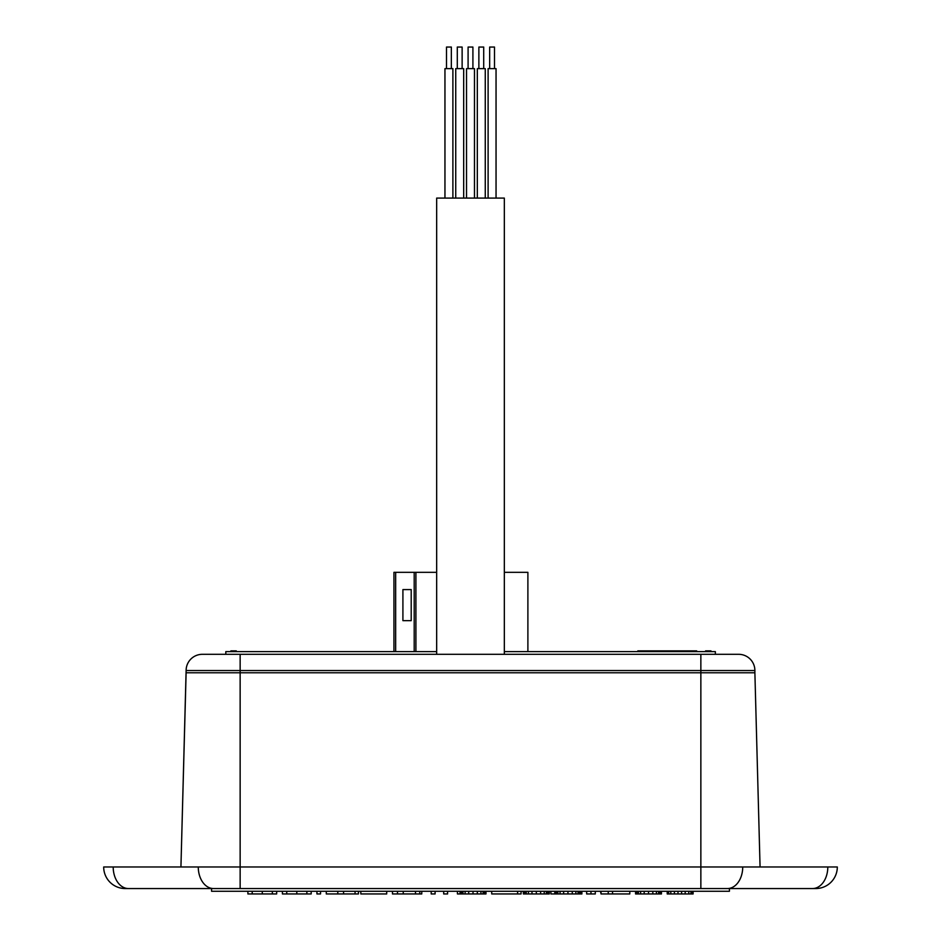 <?xml version="1.0" encoding="UTF-8"?>
<svg xmlns="http://www.w3.org/2000/svg" width="941" height="941" viewBox="0 0 941 941"><rect width="100%" height="100%" fill="white"/><g stroke="black" fill="none" stroke-linecap="round" stroke-linejoin="round"><path stroke-width="1.41" d="M693.105 891.256L693.105 893.95L667.216 893.95L667.216 891.256M775.866 888.551L729.428 888.551L729.428 891.256L211.572 891.256L211.572 888.551L240.143 888.551L125.271 888.551A21.572 21.572 0 0 1 103.686 866.979L198.269 866.979A21.572 15.256 90 0 0 213.525 888.551M812.448 888.551L240.143 888.551L240.143 866.979L198.269 866.979M815.729 888.551L812.553 888.551A21.572 15.256 90 0 0 827.809 866.979L837.314 866.979A21.572 21.572 0 0 1 815.729 888.551A21.572 21.572 0 0 0 837.314 866.979M729.428 888.551L700.857 888.551L700.857 866.979L240.143 866.979L240.143 672.78L186.118 672.78L180.931 866.979L186.118 670.545A16.22 16.22 0 0 1 202.339 654.313L738.661 654.313A16.22 16.22 0 0 1 754.882 670.545A16.22 16.22 0 0 0 738.661 654.313A16.22 16.22 0 0 1 754.882 670.545L754.882 672.78L700.857 672.78L700.857 866.979L827.809 866.979M760.069 866.979L754.882 672.78M186.118 670.545A16.22 16.22 0 0 1 202.339 654.313A16.22 16.22 0 0 0 186.118 670.545L240.143 670.545L240.143 672.78L700.857 672.78L700.857 670.545L754.882 670.545M731.58 654.313L726.828 654.313M214.172 654.313L214.771 654.313M719.936 654.313L723.041 654.313M217.959 654.313L221.064 654.313M225.816 654.313L225.816 651.619L436.671 651.619M504.329 651.619L715.36 651.619L715.36 654.313M393.938 651.619L393.938 572.328L436.671 572.328M402.913 589.584L402.913 620.66L411.205 620.66L411.205 589.584L402.913 589.584L411.205 589.584L411.205 620.66L402.913 620.66M504.329 572.328L527.889 572.328L527.889 651.619M705.585 650.866L710.973 650.866L710.973 651.619L710.973 650.866L705.585 650.866L705.585 651.619M230.886 651.619L230.886 650.866L236.285 650.866L236.285 651.619M676.755 651.619L676.755 650.866L696.693 650.866L696.693 651.619M676.673 651.619L676.755 650.866M644.397 651.619L644.397 650.866L676.673 650.866M661.488 651.619L661.488 650.866M676.85 651.619L676.85 650.866M641.633 651.619L641.633 650.866L644.397 650.866M640.598 651.619L640.598 650.866L641.633 650.866M637.833 651.619L637.833 650.866L640.598 650.866M649.749 651.619L649.749 650.866M646.808 651.619L646.808 650.866M645.773 651.619L645.773 650.866M652.336 651.619L652.336 650.866M651.125 651.619L651.125 650.866M660.617 651.619L660.617 650.866M659.582 651.619L659.582 650.866M658.9 651.619L658.9 650.866M655.442 651.619L655.442 650.866M654.748 651.619L654.748 650.866M653.713 651.619L653.713 650.866M663.04 651.619L663.04 650.866M662.005 651.619L662.005 650.866M668.91 651.619L668.91 650.866M667.357 651.619L667.357 650.866M676.332 651.619L676.332 650.866M675.638 651.619L675.638 650.866M674.944 651.619L674.944 650.866M674.085 651.619L674.085 650.866M672.709 651.619L672.709 650.866M671.839 651.619L671.839 650.866M670.98 651.619L670.98 650.866M670.462 651.619L670.462 650.866M670.286 651.619L670.286 650.866M685.307 651.619L685.307 650.866M682.884 651.619L682.884 650.866M681.507 651.619L681.507 650.866M679.096 651.619L679.096 650.866M678.049 651.619L678.049 650.866M686.342 651.619L686.342 650.866M688.753 651.619L688.753 650.866M687.718 651.619L687.718 650.866M693.94 651.619L693.94 650.866M692.905 651.619L692.905 650.866M690.141 651.619L690.141 650.866M692.388 891.256L692.388 893.95M690.941 891.256L690.941 893.95M688.788 891.256L688.788 893.95M685.189 891.256L685.189 893.95M681.59 891.256L681.59 893.95M678.002 891.256L678.002 893.95M674.403 891.256L674.403 893.95M670.804 891.256L670.804 893.95M668.651 891.256L668.651 893.95M661.452 891.256L661.452 893.95L635.563 893.95L635.563 891.256M636.281 891.256L636.281 893.95M636.998 891.256L636.998 893.95M638.445 891.256L638.445 893.95M640.598 891.256L640.598 893.95M644.197 891.256L644.197 893.95M648.514 891.256L648.514 893.95M652.831 891.256L652.831 893.95M656.418 891.256L656.418 893.95M658.582 891.256L658.582 893.95M660.017 891.256L660.017 893.95M660.735 891.256L660.735 893.95M601.04 891.256L601.04 893.95L600.464 891.256M608.239 891.256L608.239 893.95L601.04 893.95M612.544 891.256L612.544 893.95L608.239 893.95M629.811 891.256L629.811 893.95L612.544 893.95M586.655 891.256L586.655 893.95L590.972 893.95L590.972 891.256M595.288 891.256L595.288 893.95L590.972 893.95M580.903 891.256L580.903 893.95L555.014 893.95L555.014 891.256M555.731 891.256L555.731 893.95M556.449 891.256L556.449 893.95M557.884 891.256L557.884 893.95M560.048 891.256L560.048 893.95M563.635 891.256L563.635 893.95M567.952 891.256L567.952 893.95M572.269 891.256L572.269 893.95M575.868 891.256L575.868 893.95M578.021 891.256L578.021 893.95M579.468 891.256L579.468 893.95M580.185 891.256L580.185 893.95M549.262 891.256L549.262 893.95L523.361 893.95L523.361 891.256M524.078 891.256L524.078 893.95M524.807 891.256L524.807 893.95M526.242 891.256L526.242 893.95M528.395 891.256L528.395 893.95M531.994 891.256L531.994 893.95M536.311 891.256L536.311 893.95M540.628 891.256L540.628 893.95M544.227 891.256L544.227 893.95M546.38 891.256L546.38 893.95M547.815 891.256L547.815 893.95M548.532 891.256L548.532 893.95M415.475 891.256L415.475 893.95L392.468 893.95L392.468 891.256M403.254 891.256L403.254 893.95M419.792 891.256L419.792 893.95L415.475 893.95M397.502 891.256L397.502 893.95M360.815 891.256L360.815 893.95L386.704 893.95L386.704 891.256M326.292 891.256L326.292 893.95L337.795 893.95L337.795 891.256M343.559 891.256L343.559 893.95L337.795 893.95M355.063 891.256L355.063 893.95L343.559 893.95M316.941 891.256L316.941 893.95L320.54 893.95L320.54 891.256M517.609 891.256L517.609 893.95L491.72 893.95L491.72 891.256M485.968 891.256L485.968 893.95L457.432 893.95L457.432 891.256M460.067 891.256L460.067 893.95M460.796 891.256L460.796 893.95M461.513 891.256L461.513 893.95M462.948 891.256L462.948 893.95M465.101 891.256L465.101 893.95M468.7 891.256L468.7 893.95M473.017 891.256L473.017 893.95M477.334 891.256L477.334 893.95M480.933 891.256L480.933 893.95M483.086 891.256L483.086 893.95M484.521 891.256L484.521 893.95M485.25 891.256L485.25 893.95M286.734 891.256L286.734 893.95L282.418 893.95L282.418 891.256M296.803 891.256L296.803 893.95L286.734 893.95M306.872 891.256L306.872 893.95L296.803 893.95M311.189 891.256L311.189 893.95L306.872 893.95M252.212 891.256L252.212 893.95L247.895 893.95L247.895 891.256M262.28 891.256L262.28 893.95L252.212 893.95M272.349 891.256L272.349 893.95L262.28 893.95M276.666 891.256L276.666 893.95L272.349 893.95M521.055 891.256L521.055 893.95L517.609 893.95M550.897 891.256L550.897 893.95L554.802 893.95L554.802 891.256M581.879 891.256L581.879 893.95L580.903 893.95M447.587 891.256L447.587 893.95L443.681 893.95L443.681 891.256M435.095 891.256L435.095 893.95L431.19 893.95L431.19 891.256M421.768 891.256L421.768 893.95L419.792 893.95M358.45 891.256L358.45 893.95L355.063 893.95M436.671 654.313L436.671 198.092L504.329 198.092L504.329 654.313M488.108 198.092L488.108 68.622L496.048 68.622L496.048 198.092M489.661 68.622L489.661 47.05L494.495 47.05L494.495 68.622M444.952 198.092L444.952 68.622L452.892 68.622L452.892 198.092M446.505 68.622L446.505 47.05L451.339 47.05L451.339 68.622M466.524 198.092L466.524 68.622L474.476 68.622L474.476 198.092M468.089 68.622L468.089 47.05L472.911 47.05L472.911 68.622M477.322 198.092L477.322 68.622L485.262 68.622L485.262 198.092M478.875 68.622L478.875 47.05L483.709 47.05L483.709 68.622M455.738 198.092L455.738 68.622L463.678 68.622L463.678 198.092M457.291 68.622L457.291 47.05L462.125 47.05L462.125 68.622M727.475 888.551A21.572 15.256 -90 0 0 742.731 866.979M128.447 888.551A21.572 15.256 -90 0 1 113.191 866.979M240.143 654.313L240.143 670.545L700.857 670.545L700.857 654.313M415.91 572.328L415.91 651.619M414.205 572.328L414.205 651.619M395.667 572.328L395.667 651.619"/></g></svg>
